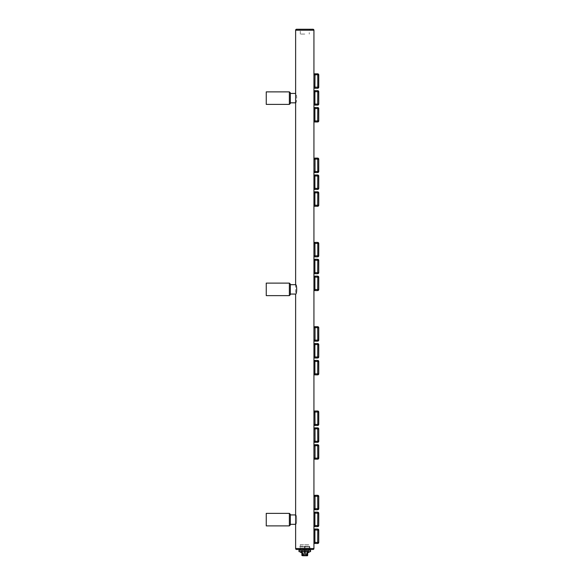 <?xml version="1.0" encoding="UTF-8"?>
<svg xmlns="http://www.w3.org/2000/svg" width="585" height="585" viewBox="0 0 585 585"><rect width="100%" height="100%" fill="white"/><g stroke="black" fill="none" stroke-linecap="round" stroke-linejoin="round"><path stroke-width="0.44" stroke-dasharray="2.92 2.19" d="M266.248 283.103L266.248 295.63M290.336 289.37L290.336 294.664M314.898 74.895L313.933 74.895L313.933 87.172L313.933 74.895A1.082 1.082 0 0 1 315.022 73.805L317.67 73.805A1.082 1.082 0 0 1 318.752 74.895L318.752 87.172A1.082 1.082 0 0 1 317.67 88.262L315.022 88.262A1.082 1.082 0 0 1 313.933 87.172A1.082 1.082 0 0 0 315.022 88.262L315.022 73.805M314.898 91.75L313.933 91.75L313.933 104.035L313.933 91.75A1.082 1.082 0 0 1 315.022 90.668L317.67 90.668A1.082 1.082 0 0 1 318.752 91.75L318.752 104.035A1.082 1.082 0 0 1 317.67 105.117L315.022 105.117A1.082 1.082 0 0 1 313.933 104.035L314.898 104.035L315.022 90.668M314.898 108.613L313.933 108.613L313.933 120.89L313.933 108.613A1.082 1.082 0 0 1 315.022 107.523L317.67 107.523A1.082 1.082 0 0 1 318.752 108.613L318.752 120.89A1.082 1.082 0 0 1 317.67 121.98L315.022 121.98A1.082 1.082 0 0 1 313.933 120.89L314.898 120.89L315.022 107.523M314.898 159.186L313.933 159.186L313.933 171.471L313.933 159.186A1.082 1.082 0 0 1 315.022 158.104L317.67 158.104A1.082 1.082 0 0 1 318.752 159.186L318.752 171.471A1.082 1.082 0 0 1 317.67 172.553L315.022 172.553A1.082 1.082 0 0 1 313.933 171.471L314.898 171.471L314.898 159.186L318.752 159.186A1.082 1.082 0 0 0 317.67 158.104L317.67 159.069M314.898 176.048L313.933 176.048L313.933 188.333L313.933 176.048A1.082 1.082 0 0 1 315.022 174.966L317.67 174.966A1.082 1.082 0 0 1 318.752 176.048L318.752 188.333A1.082 1.082 0 0 1 317.67 189.416L315.022 189.416A1.082 1.082 0 0 1 313.933 188.333L314.898 188.333L314.898 176.048L317.67 175.931L317.67 174.966A1.082 1.082 0 0 1 318.752 176.048L317.787 176.048L317.787 188.333L314.898 188.333M314.898 192.911L313.933 192.911L313.933 205.189L313.933 192.911A1.082 1.082 0 0 1 315.022 191.821L317.67 191.821A1.082 1.082 0 0 1 318.752 192.911L318.752 205.189A1.082 1.082 0 0 1 317.67 206.278L315.022 206.278A1.082 1.082 0 0 1 313.933 205.189L314.898 205.189L314.898 192.911L317.67 192.787L317.67 191.821A1.082 1.082 0 0 1 318.752 192.911L317.787 192.911L317.787 205.189L314.898 205.189M314.898 243.484L313.933 243.484L313.933 255.769L313.933 243.484A1.082 1.082 0 0 1 315.022 242.402L317.67 242.402A1.082 1.082 0 0 1 318.752 243.484L318.752 255.769A1.082 1.082 0 0 1 317.67 256.852L315.022 256.852A1.082 1.082 0 0 1 313.933 255.769A1.082 1.082 0 0 0 315.022 256.852L315.022 243.367L317.787 243.484L317.787 255.769L318.752 255.769A1.082 1.082 0 0 1 317.67 256.852L317.67 255.894L315.022 255.894M314.898 260.347L313.933 260.347L313.933 272.632L313.933 260.347A1.082 1.082 0 0 1 315.022 259.265L317.67 259.265A1.082 1.082 0 0 1 318.752 260.347L318.752 272.632A1.082 1.082 0 0 1 317.67 273.714L315.022 273.714A1.082 1.082 0 0 1 313.933 272.632L314.898 272.632L314.898 260.347L317.67 260.223L317.67 259.265A1.082 1.082 0 0 1 318.752 260.347L317.787 260.347L317.787 272.632L314.898 272.632M314.898 277.21L313.933 277.21L313.933 289.487L313.933 277.21A1.082 1.082 0 0 1 315.022 276.12L317.67 276.12A1.082 1.082 0 0 1 318.752 277.21L318.752 289.487A1.082 1.082 0 0 1 317.67 290.577L315.022 290.577A1.082 1.082 0 0 1 313.933 289.487L314.898 289.487L314.898 277.21L317.67 277.085L317.67 276.12A1.082 1.082 0 0 1 318.752 277.21L317.787 277.21L317.787 289.487L314.898 289.487M313.933 327.783L313.933 340.068L313.933 327.783A1.082 1.082 0 0 1 315.022 326.701L317.67 326.701A1.082 1.082 0 0 1 318.752 327.783L318.752 340.068A1.082 1.082 0 0 1 317.67 341.15L315.022 341.15A1.082 1.082 0 0 1 313.933 340.068L314.898 340.068L315.022 326.701A1.082 1.082 0 0 0 313.933 327.783L314.898 327.783M314.898 344.645L313.933 344.645L313.933 356.93L313.933 344.645A1.082 1.082 0 0 1 315.022 343.563L317.67 343.563A1.082 1.082 0 0 1 318.752 344.645L318.752 356.93A1.082 1.082 0 0 1 317.67 358.013L315.022 358.013A1.082 1.082 0 0 1 313.933 356.93L314.898 356.93L314.898 344.645L317.67 344.521L317.67 343.563A1.082 1.082 0 0 1 318.752 344.645L317.787 344.645L317.787 356.93L314.898 356.93M314.898 361.501L313.933 361.501L313.933 373.786L313.933 361.501A1.082 1.082 0 0 1 315.022 360.418L317.67 360.418A1.082 1.082 0 0 1 318.752 361.501L318.752 373.786A1.082 1.082 0 0 1 317.67 374.868L315.022 374.868A1.082 1.082 0 0 1 313.933 373.786L314.898 373.786L314.898 361.501L317.67 361.384L317.67 360.418A1.082 1.082 0 0 1 318.752 361.501L317.787 361.501L317.787 373.786L314.898 373.786M314.898 412.081L313.933 412.081L313.933 424.366L313.933 412.081A1.082 1.082 0 0 1 315.022 410.999L317.67 410.999A1.082 1.082 0 0 1 318.752 412.081L318.752 424.366A1.082 1.082 0 0 1 317.67 425.449L315.022 425.449A1.082 1.082 0 0 1 313.933 424.366A1.082 1.082 0 0 0 315.022 425.449L315.022 411.964L317.787 412.081L317.787 424.366L318.752 424.366A1.082 1.082 0 0 1 317.67 425.449L317.67 424.483L315.022 424.483M314.898 428.944L313.933 428.944L313.933 441.229L313.933 428.944A1.082 1.082 0 0 1 315.022 427.862L317.67 427.862A1.082 1.082 0 0 1 318.752 428.944L318.752 441.229A1.082 1.082 0 0 1 317.67 442.311L315.022 442.311A1.082 1.082 0 0 1 313.933 441.229L314.898 441.229L314.898 428.944L317.67 428.82L317.67 427.862A1.082 1.082 0 0 1 318.752 428.944L317.787 428.944L317.787 441.229L314.898 441.229M314.898 445.799L313.933 445.799L313.933 458.084L313.933 445.799A1.082 1.082 0 0 1 315.022 444.717L317.67 444.717A1.082 1.082 0 0 1 318.752 445.799L318.752 458.084A1.082 1.082 0 0 1 317.67 459.166L315.022 459.166A1.082 1.082 0 0 1 313.933 458.084L314.898 458.084L314.898 445.799L317.67 445.682L317.67 444.717A1.082 1.082 0 0 1 318.752 445.799L317.787 445.799L317.787 458.084L314.898 458.084M314.898 496.38L313.933 496.38L313.933 508.665L313.933 496.38A1.082 1.082 0 0 1 315.022 495.298L317.67 495.298A1.082 1.082 0 0 1 318.752 496.38L318.752 508.665A1.082 1.082 0 0 1 317.67 509.747L315.022 509.747A1.082 1.082 0 0 1 313.933 508.665L314.898 508.665L314.898 496.38L318.752 496.38A1.082 1.082 0 0 0 317.67 495.298L317.67 496.263M314.898 513.242L313.933 513.242L313.933 525.52L313.933 513.242A1.082 1.082 0 0 1 315.022 512.153L317.67 512.153A1.082 1.082 0 0 1 318.752 513.242L318.752 525.52A1.082 1.082 0 0 1 317.67 526.61L315.022 526.61A1.082 1.082 0 0 1 313.933 525.52L314.898 525.52L314.898 513.242L317.67 513.118L317.67 512.153A1.082 1.082 0 0 1 318.752 513.242L317.787 513.242L317.787 525.52L314.898 525.52M314.898 530.098L313.933 530.098L313.933 542.383L313.933 530.098A1.082 1.082 0 0 1 315.022 529.015L317.67 529.015A1.082 1.082 0 0 1 318.752 530.098L318.752 542.383A1.082 1.082 0 0 1 317.67 543.465L315.022 543.465A1.082 1.082 0 0 1 313.933 542.383L314.898 542.383L314.898 530.098L317.67 529.981L317.67 529.015A1.082 1.082 0 0 1 318.752 530.098L317.787 530.098L317.787 542.383L314.898 542.383M304.785 29.25L299.337 29.25L310.226 29.25L299.337 29.25L300.302 30.215L309.26 30.215L300.302 30.215L299.337 29.25M304.785 34.069L300.302 34.069L304.785 34.069M296.595 549.49L312.975 549.49L296.595 549.49M290.336 524.92L290.336 514.325M290.336 98.134L290.336 92.832M290.336 102.828L290.336 93.439M290.336 524.321L290.336 514.924M295.63 524.321C297.026 524.548 297.026 514.698 295.63 514.924C297.026 514.698 297.026 524.548 295.63 524.321L295.63 548.525L313.933 548.525L295.63 548.525L313.933 548.525L313.933 30.215L295.63 30.215L295.63 93.439C297.026 93.205 297.026 103.062 295.63 102.828L295.63 514.924M295.63 102.828C297.026 103.062 297.026 93.205 295.63 93.439M312.975 29.25L296.595 29.25M300.449 546.119L309.121 546.119L300.449 546.119L299.725 546.836L309.838 546.836L299.725 546.836L299.725 548.16L309.838 548.16L299.725 548.16C299.366 547.772 299.235 548.218 299.323 549.49L299.337 549.49A0.965 0.965 0 0 0 300.302 548.525L300.302 544.672L309.26 544.672L300.302 544.672M309.121 546.119L309.838 546.836L309.838 548.16C310.196 547.772 310.335 548.218 310.24 549.49A0.965 0.965 0 0 1 309.26 548.525L309.26 544.672M266.248 91.874L266.248 104.393M266.248 513.359L266.248 525.886M305.962 555.75L303.578 555.465L305.962 555.75M303.6 555.75L305.984 555.735L305.984 555.267L303.578 555.267L305.984 555.267L305.984 555.735L304.785 555.75M303.578 555.735L303.578 555.267L303.578 555.735M303.578 554.302L303.578 555.465L303.578 554.302L305.984 554.302L305.984 555.465L305.984 554.302L303.578 554.302M302.613 554.302L307.191 554.543L302.372 554.543L302.372 555.509L307.191 555.509L306.95 554.302M301.897 555.509L306.935 555.75L302.628 555.75L302.62 553.103L301.728 552.138L302.745 553.103L302.745 555.509L306.818 555.509L306.964 552.979A0.724 0.724 0 0 0 306.95 553.103L307.842 552.138L309.238 552.138M306.935 555.75L306.95 553.103L306.708 555.75L306.95 553.103L307.673 552.379A0.724 0.724 0 0 0 307.615 552.379L307.673 552.379A0.724 0.724 -90 0 0 306.95 553.103L307.673 553.103M310.481 551.655L310.525 550.207L308.215 550.207L310.525 550.207L308.215 550.207L308.178 551.655L300.324 551.655L302.482 551.655L302.474 550.207L307.096 550.207L307.096 551.604L308.215 551.604L302.482 551.655M304.785 552.021C306.167 553.6 306.167 554.543 304.785 554.865C303.41 554.573 303.41 553.629 304.785 552.021L305.721 553.849L304.785 554.639L303.849 553.849L304.785 552.211M307.096 551.604L302.474 551.604M304.785 550.207L302.474 550.207L304.785 550.207M299.037 550.207L301.348 550.207L299.037 550.207L301.348 550.207L301.348 551.604L299.037 551.604L299.037 550.207M305.516 550.441L305.516 553.929L304.054 553.929A0.731 0.636 0 0 0 305.516 553.929A0.731 0.636 0 0 0 304.054 553.929L304.054 550.441A0.731 0.636 180 0 1 305.516 550.441A0.731 0.636 180 0 1 304.054 550.441M303.988 553.973A0.797 0.695 180 0 1 305.575 553.973A0.797 0.695 180 0 1 303.988 553.973M301.897 553.103L302.613 553.103A0.724 0.724 90 0 0 302.606 552.979L302.613 553.103A0.724 0.724 0 0 0 301.897 552.379L302.613 553.103L302.05 552.394M302.269 552.481A0.724 0.724 90 0 1 302.577 552.862A0.724 0.724 90 0 0 302.269 552.481M304.785 549.49L309.443 549.49L304.785 549.49M304.785 549.425L309.363 549.425L304.785 549.425M289.37 295.63L289.37 283.103M289.37 525.886L289.37 513.359M313.933 30.215L295.63 30.215L313.933 30.215M304.785 30.215L309.26 30.215L304.785 30.215M300.302 548.525L309.26 548.525L300.302 548.525M289.37 104.393L289.37 91.874M315.022 74.77L317.67 74.77L317.67 73.805M317.67 74.77L317.787 87.172L315.022 87.297M317.67 87.297L317.67 88.262M314.898 87.172L313.933 87.172M317.787 87.172L318.752 87.172M317.787 74.895L318.752 74.895M315.022 91.633L317.67 91.633L317.67 90.668A1.082 1.082 0 0 1 318.752 91.75L317.787 91.75L317.787 104.035L314.898 104.035M317.67 104.152L317.67 105.117A1.082 1.082 0 0 0 318.752 104.035L317.787 104.035M315.022 104.152L315.022 105.117M315.022 108.488L317.67 108.488L317.67 107.523A1.082 1.082 0 0 1 318.752 108.613L317.787 108.613L317.787 120.89L314.898 120.89M317.67 121.015L317.67 121.98A1.082 1.082 0 0 0 318.752 120.89L317.787 120.89M315.022 121.015L315.022 121.98M313.933 192.911A1.082 1.082 0 0 1 315.022 191.821L315.022 192.787M317.787 205.189L318.752 205.189A1.082 1.082 0 0 1 317.67 206.278L317.67 205.313M315.022 205.313L315.022 206.278M313.933 176.048A1.082 1.082 0 0 1 315.022 174.966L315.022 175.931M317.787 188.333L318.752 188.333A1.082 1.082 0 0 1 317.67 189.416L317.67 188.45M315.022 188.45L315.022 189.416M313.933 159.186A1.082 1.082 0 0 1 315.022 158.104L315.022 159.069M317.787 159.186L317.787 171.471L318.752 171.471A1.082 1.082 0 0 1 317.67 172.553L317.67 171.595L314.898 171.471M315.022 171.595L315.022 172.553M313.933 277.21A1.082 1.082 0 0 1 315.022 276.12L315.022 277.085M317.787 289.487L318.752 289.487A1.082 1.082 0 0 1 317.67 290.577L317.67 289.612M315.022 289.612L315.022 290.577M313.933 260.347A1.082 1.082 0 0 1 315.022 259.265L315.022 260.223M317.787 272.632L318.752 272.632A1.082 1.082 0 0 1 317.67 273.714L317.67 272.749M315.022 272.749L315.022 273.714M317.67 243.367L317.67 242.402A1.082 1.082 0 0 1 318.752 243.484L317.787 243.484M314.898 255.769L313.933 255.769M315.022 243.367L315.022 242.402M313.933 361.501A1.082 1.082 0 0 1 315.022 360.418L315.022 361.384M317.787 373.786L318.752 373.786A1.082 1.082 0 0 1 317.67 374.868L317.67 373.91M315.022 373.91L315.022 374.868M313.933 344.645A1.082 1.082 0 0 1 315.022 343.563L315.022 344.521M317.787 356.93L318.752 356.93A1.082 1.082 0 0 1 317.67 358.013L317.67 357.047M315.022 357.047L315.022 358.013M317.787 327.783L317.67 326.701A1.082 1.082 0 0 1 318.752 327.783L317.787 327.783L317.787 340.068L318.752 340.068A1.082 1.082 0 0 1 317.67 341.15L317.67 340.192L314.898 340.068M315.022 340.192L315.022 341.15M317.67 458.209L317.67 459.166A1.082 1.082 0 0 0 318.752 458.084L317.787 458.084M315.022 458.209L315.022 459.166M315.022 445.682L315.022 444.717M317.67 441.346L317.67 442.311A1.082 1.082 0 0 0 318.752 441.229L317.787 441.229M315.022 441.346L315.022 442.311M315.022 428.82L315.022 427.862M317.67 411.964L317.67 410.999A1.082 1.082 0 0 1 318.752 412.081L317.787 412.081M314.898 424.366L313.933 424.366M315.022 411.964L315.022 410.999M313.933 530.098A1.082 1.082 0 0 1 315.022 529.015L315.022 529.981M317.787 542.383L318.752 542.383A1.082 1.082 0 0 1 317.67 543.465L317.67 542.5M315.022 542.5L315.022 543.465M313.933 513.242A1.082 1.082 0 0 1 315.022 512.153L315.022 513.118M317.787 525.52L318.752 525.52A1.082 1.082 0 0 1 317.67 526.61L317.67 525.644M315.022 525.644L315.022 526.61M313.933 496.38A1.082 1.082 0 0 1 315.022 495.298L315.022 496.263M317.787 496.38L317.787 508.665L318.752 508.665A1.082 1.082 0 0 1 317.67 509.747L317.67 508.782L314.898 508.665M315.022 508.782L315.022 509.747M307.191 555.509L302.372 555.509M302.628 555.75L302.438 553.103A0.724 0.585 90 0 0 301.845 552.379L301.173 552.379M308.397 552.379L307.717 552.379A0.724 0.585 90 0 0 307.132 553.103L307.132 555.509L307.673 555.509M300.324 552.138L301.728 552.138M310.562 551.604L308.215 551.604M304.785 553.191A0.856 0.746 0 0 0 303.966 554.17L303.966 554.17A0.856 0.746 0 0 0 305.597 554.17L305.597 554.17A0.856 0.746 0 0 0 304.785 553.191M301.897 552.379A0.724 0.724 0 0 1 302.613 553.103A0.724 0.724 90 0 0 302.606 552.979M309.26 30.215L310.226 29.25L309.26 30.215L309.26 34.069L309.26 30.215M300.302 34.069L300.302 30.215L300.302 34.069M305.721 553.849L304.785 554.624L303.849 553.849L304.785 554.69L305.721 553.849M305.026 546.119L305.026 550.156M304.544 546.119L304.544 550.156"/><path stroke-width="0.88" d="M289.37 295.63L266.248 295.63L266.248 283.103L289.37 283.103L289.37 295.63L290.336 294.664L290.336 284.069L290.336 289.37M296.595 29.25A0.965 0.965 0 0 0 295.63 30.215A0.965 0.965 0 0 1 296.595 29.25L312.975 29.25A0.965 0.965 0 0 1 313.933 30.215L313.933 548.525A0.965 0.965 0 0 1 312.975 549.49L296.595 549.49A0.965 0.965 0 0 1 295.63 548.525L295.63 294.065C297.026 294.292 297.026 284.442 295.63 284.676C297.026 284.442 297.026 294.292 295.63 294.065L290.336 294.065M312.975 29.25A0.965 0.965 0 0 1 313.933 30.215L295.63 30.215L295.63 284.676L290.336 284.676M299.337 29.25L304.785 29.25M289.37 513.359L290.336 514.325L290.336 524.92L289.37 525.886L266.248 525.886L266.248 513.359L289.37 513.359L289.37 525.886M290.336 103.435L289.37 104.393L289.37 91.874L290.336 92.832L290.336 103.435L290.336 102.828L295.63 102.828M295.63 93.439L290.336 93.439L290.336 98.134M295.63 514.924L290.336 514.924L290.336 524.321L295.63 524.321M312.975 549.49A0.965 0.965 0 0 0 313.933 548.525L295.63 548.525A0.965 0.965 0 0 0 296.595 549.49L312.975 549.49M289.37 104.393L266.248 104.393L266.248 91.874L289.37 91.874M318.752 74.895A1.082 1.082 0 0 0 317.67 73.805L315.022 73.805A1.082 1.082 0 0 0 313.933 74.895A1.082 1.082 0 0 1 315.022 73.805L314.898 87.172L317.787 87.172L317.787 74.895L318.752 74.895L318.752 87.172A1.082 1.082 0 0 1 317.67 88.262L315.022 88.262A1.082 1.082 0 0 1 313.933 87.172A1.082 1.082 0 0 0 315.022 88.262L315.022 87.297M315.022 90.668A1.082 1.082 0 0 0 313.933 91.75L314.898 91.75L314.898 104.035L317.67 104.152L317.787 91.75L315.022 91.633L315.022 90.668L317.67 90.668A1.082 1.082 0 0 1 318.752 91.75L318.752 104.035A1.082 1.082 0 0 1 317.67 105.117L315.022 105.117A1.082 1.082 0 0 1 313.933 104.035L314.898 104.035M315.022 107.523A1.082 1.082 0 0 0 313.933 108.613L314.898 108.613L314.898 120.89L317.67 121.015L317.787 108.613L315.022 108.488L315.022 107.523L317.67 107.523A1.082 1.082 0 0 1 318.752 108.613L318.752 120.89A1.082 1.082 0 0 1 317.67 121.98L315.022 121.98A1.082 1.082 0 0 1 313.933 120.89L314.898 120.89M315.022 191.821A1.082 1.082 0 0 0 313.933 192.911L314.898 192.911L314.898 205.189L317.67 205.313L317.787 192.911L315.022 192.787L315.022 191.821L317.67 191.821A1.082 1.082 0 0 1 318.752 192.911L318.752 205.189A1.082 1.082 0 0 1 317.67 206.278L315.022 206.278A1.082 1.082 0 0 1 313.933 205.189L314.898 205.189M315.022 174.966A1.082 1.082 0 0 0 313.933 176.048L314.898 176.048L314.898 188.333L317.67 188.45L317.787 176.048L315.022 175.931L315.022 174.966L317.67 174.966A1.082 1.082 0 0 1 318.752 176.048L318.752 188.333A1.082 1.082 0 0 1 317.67 189.416L315.022 189.416A1.082 1.082 0 0 1 313.933 188.333L314.898 188.333M317.67 158.104L315.022 158.104A1.082 1.082 0 0 0 313.933 159.186A1.082 1.082 0 0 1 315.022 158.104L315.022 171.595L317.787 171.471L317.67 158.104A1.082 1.082 0 0 1 318.752 159.186L318.752 171.471A1.082 1.082 0 0 1 317.67 172.553L315.022 172.553A1.082 1.082 0 0 1 313.933 171.471L314.898 171.471M315.022 276.12A1.082 1.082 0 0 0 313.933 277.21L314.898 277.21L314.898 289.487L317.67 289.612L317.787 277.21L315.022 277.085L315.022 276.12L317.67 276.12A1.082 1.082 0 0 1 318.752 277.21L318.752 289.487A1.082 1.082 0 0 1 317.67 290.577L315.022 290.577A1.082 1.082 0 0 1 313.933 289.487L314.898 289.487M315.022 259.265A1.082 1.082 0 0 0 313.933 260.347L314.898 260.347L314.898 272.632L317.67 272.749L317.787 260.347L315.022 260.223L315.022 259.265L317.67 259.265A1.082 1.082 0 0 1 318.752 260.347L318.752 272.632A1.082 1.082 0 0 1 317.67 273.714L315.022 273.714A1.082 1.082 0 0 1 313.933 272.632L314.898 272.632M318.752 243.484A1.082 1.082 0 0 0 317.67 242.402L315.022 242.402A1.082 1.082 0 0 0 313.933 243.484L314.898 243.484L315.022 255.894L317.787 255.769L317.787 243.484L318.752 243.484L318.752 255.769A1.082 1.082 0 0 1 317.67 256.852L315.022 256.852A1.082 1.082 0 0 1 313.933 255.769L314.898 255.769M315.022 360.418A1.082 1.082 0 0 0 313.933 361.501L314.898 361.501L314.898 373.786L317.67 373.91L317.787 361.501L315.022 361.384L315.022 360.418L317.67 360.418A1.082 1.082 0 0 1 318.752 361.501L318.752 373.786A1.082 1.082 0 0 1 317.67 374.868L315.022 374.868A1.082 1.082 0 0 1 313.933 373.786L314.898 373.786M315.022 343.563A1.082 1.082 0 0 0 313.933 344.645L314.898 344.645L314.898 356.93L317.67 357.047L317.787 344.645L315.022 344.521L315.022 343.563L317.67 343.563A1.082 1.082 0 0 1 318.752 344.645L318.752 356.93A1.082 1.082 0 0 1 317.67 358.013L315.022 358.013A1.082 1.082 0 0 1 313.933 356.93L314.898 356.93M317.67 326.701L315.022 326.701A1.082 1.082 0 0 0 313.933 327.783A1.082 1.082 0 0 1 315.022 326.701L315.022 340.192L317.787 340.068L317.67 326.701A1.082 1.082 0 0 1 318.752 327.783L318.752 340.068A1.082 1.082 0 0 1 317.67 341.15L315.022 341.15A1.082 1.082 0 0 1 313.933 340.068L314.898 340.068M317.67 444.717L315.022 444.717A1.082 1.082 0 0 0 313.933 445.799A1.082 1.082 0 0 1 315.022 444.717L315.022 458.209L317.787 458.084L317.67 444.717A1.082 1.082 0 0 1 318.752 445.799L318.752 458.084A1.082 1.082 0 0 1 317.67 459.166L315.022 459.166A1.082 1.082 0 0 1 313.933 458.084L314.898 458.084M317.67 427.862L315.022 427.862A1.082 1.082 0 0 0 313.933 428.944A1.082 1.082 0 0 1 315.022 427.862L315.022 441.346L317.787 441.229L317.67 427.862A1.082 1.082 0 0 1 318.752 428.944L318.752 441.229A1.082 1.082 0 0 1 317.67 442.311L315.022 442.311A1.082 1.082 0 0 1 313.933 441.229L314.898 441.229M318.752 412.081A1.082 1.082 0 0 0 317.67 410.999L315.022 410.999A1.082 1.082 0 0 0 313.933 412.081L314.898 412.081L315.022 424.483L317.787 424.366L317.787 412.081L318.752 412.081L318.752 424.366A1.082 1.082 0 0 1 317.67 425.449L315.022 425.449A1.082 1.082 0 0 1 313.933 424.366L314.898 424.366M315.022 529.015A1.082 1.082 0 0 0 313.933 530.098L314.898 530.098L314.898 542.383L317.67 542.5L317.787 530.098L315.022 529.981L315.022 529.015L317.67 529.015A1.082 1.082 0 0 1 318.752 530.098L318.752 542.383A1.082 1.082 0 0 1 317.67 543.465L315.022 543.465A1.082 1.082 0 0 1 313.933 542.383L314.898 542.383M315.022 512.153A1.082 1.082 0 0 0 313.933 513.242L314.898 513.242L314.898 525.52L317.67 525.644L317.787 513.242L315.022 513.118L315.022 512.153L317.67 512.153A1.082 1.082 0 0 1 318.752 513.242L318.752 525.52A1.082 1.082 0 0 1 317.67 526.61L315.022 526.61A1.082 1.082 0 0 1 313.933 525.52L314.898 525.52M317.67 495.298L315.022 495.298A1.082 1.082 0 0 0 313.933 496.38A1.082 1.082 0 0 1 315.022 495.298L315.022 508.782L317.787 508.665L317.67 495.298A1.082 1.082 0 0 1 318.752 496.38L318.752 508.665A1.082 1.082 0 0 1 317.67 509.747L315.022 509.747A1.082 1.082 0 0 1 313.933 508.665L314.898 508.665M304.785 555.75L303.6 555.75M307.717 552.379L307.717 552.379A0.724 0.585 -90 0 0 307.132 553.103L307.688 552.379C309.421 552.379 309.421 552.379 307.673 552.379L306.95 553.103L306.708 555.75L307.132 555.509L307.132 553.103L307.673 553.103L307.673 555.509L302.628 555.75L307.432 555.75L302.372 555.509M307.673 555.509L307.191 555.509M299.089 551.655L299.037 550.207L301.348 550.207L301.348 551.604L302.482 551.655L307.081 551.655L307.096 550.207L302.474 550.207L302.482 551.655L309.238 551.655L309.238 552.138L307.842 552.138L306.84 552.927M306.95 553.103L307.673 552.379M306.818 553.103L306.818 555.509L302.438 555.509L302.745 553.103L301.897 552.379C300.149 552.379 300.149 552.379 301.897 552.379L302.613 553.103L302.854 555.75L302.745 553.103L301.728 552.138L300.566 552.379M308.178 551.655L309.238 551.655M310.481 551.655L308.215 551.604L308.215 550.207L310.525 550.207L310.518 551.655M301.385 551.655L299.052 551.655M301.897 552.379A0.724 0.724 90 0 1 302.269 552.481A0.724 0.724 90 0 0 301.897 552.379L301.728 552.138M307.615 552.379A0.724 0.724 0 0 0 307.213 552.547A0.724 0.724 0 0 1 307.615 552.379L307.513 552.394M317.787 74.895L317.67 73.805M317.67 74.77L315.022 74.77M314.898 74.895L313.933 74.895M314.898 87.172L313.933 87.172M317.67 87.297L317.67 88.262M317.787 87.172L318.752 87.172M317.787 104.035L318.752 104.035M317.787 91.75L318.752 91.75M317.67 91.633L317.67 90.668M315.022 104.152L315.022 105.117M317.67 104.152L317.67 105.117M317.787 120.89L318.752 120.89M317.787 108.613L318.752 108.613M317.67 108.488L317.67 107.523M315.022 121.015L315.022 121.98M317.67 121.015L317.67 121.98M317.787 205.189L318.752 205.189M317.787 192.911L318.752 192.911M317.67 192.787L317.67 191.821M315.022 205.313L315.022 206.278M317.67 205.313L317.67 206.278M317.787 188.333L318.752 188.333M317.787 176.048L318.752 176.048M317.67 175.931L317.67 174.966M315.022 188.45L315.022 189.416M317.67 188.45L317.67 189.416M317.67 159.069L315.022 159.069M317.67 171.595L317.67 172.553M317.787 171.471L318.752 171.471M317.787 159.186L318.752 159.186M314.898 159.186L313.933 159.186M315.022 171.595L315.022 172.553M317.787 289.487L318.752 289.487M317.787 277.21L318.752 277.21M317.67 277.085L317.67 276.12M315.022 289.612L315.022 290.577M317.67 289.612L317.67 290.577M317.787 272.632L318.752 272.632M317.787 260.347L318.752 260.347M317.67 260.223L317.67 259.265M315.022 272.749L315.022 273.714M317.67 272.749L317.67 273.714M317.787 243.484L317.67 242.402M317.67 243.367L314.898 243.484M315.022 255.894L315.022 256.852M317.67 255.894L317.67 256.852M317.787 255.769L318.752 255.769M315.022 243.367L315.022 242.402M317.787 373.786L318.752 373.786M317.787 361.501L318.752 361.501M317.67 361.384L317.67 360.418M315.022 373.91L315.022 374.868M317.67 373.91L317.67 374.868M317.787 356.93L318.752 356.93M317.787 344.645L318.752 344.645M317.67 344.521L317.67 343.563M315.022 357.047L315.022 358.013M317.67 357.047L317.67 358.013M317.67 327.666L315.022 327.666L317.67 327.666M317.67 340.192L317.67 341.15M317.787 340.068L318.752 340.068M317.787 327.783L318.752 327.783M314.898 327.783L313.933 327.783M315.022 340.192L315.022 341.15M317.67 445.682L315.022 445.682M317.787 458.084L318.752 458.084M317.787 445.799L318.752 445.799M314.898 445.799L313.933 445.799M315.022 458.209L315.022 459.166M317.67 458.209L317.67 459.166M317.67 428.82L315.022 428.82M317.787 441.229L318.752 441.229M317.787 428.944L318.752 428.944M314.898 428.944L313.933 428.944M315.022 441.346L315.022 442.311M317.67 441.346L317.67 442.311M317.787 412.081L317.67 410.999M317.67 411.964L314.898 412.081M315.022 424.483L315.022 425.449M317.67 424.483L317.67 425.449M317.787 424.366L318.752 424.366M315.022 411.964L315.022 410.999M317.787 542.383L318.752 542.383M317.787 530.098L318.752 530.098M317.67 529.981L317.67 529.015M315.022 542.5L315.022 543.465M317.67 542.5L317.67 543.465M317.787 525.52L318.752 525.52M317.787 513.242L318.752 513.242M317.67 513.118L317.67 512.153M315.022 525.644L315.022 526.61M317.67 525.644L317.67 526.61M317.67 496.263L315.022 496.263M317.67 508.782L317.67 509.747M317.787 508.665L318.752 508.665M317.787 496.38L318.752 496.38M314.898 496.38L313.933 496.38M315.022 508.782L315.022 509.747M302.474 551.604L307.096 551.604M301.845 552.379A0.724 0.585 -90 0 1 302.438 553.103L301.897 553.103L301.897 555.509M289.37 283.103L290.336 284.069M300.324 551.655L300.324 552.138M310.562 549.49L310.562 551.604M299.001 549.49L299.001 551.604M301.897 553.103L301.173 552.379M307.673 553.103L308.397 552.379"/></g></svg>
